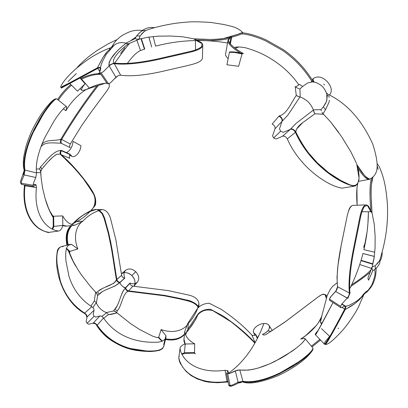 <?xml version="1.0" encoding="UTF-8"?>
<svg xmlns="http://www.w3.org/2000/svg" width="408" height="408" viewBox="0 0 408 408"><rect width="100%" height="100%" fill="white"/><g stroke="black" fill="none" stroke-linecap="round" stroke-linejoin="round"><path stroke-width="0.61" d="M312.803 347.84L312.88 347.927C313.38 350.39 305.424 357.224 298.243 362.151L280.837 372.478C265.435 379.889 252.792 382.832 242.918 381.301L243.035 381.786L238.267 382.684C239.272 383.127 240.465 382.893 241.847 381.98L239.654 382.893L238.267 382.684L238.099 382.245L232.137 385.121L230.041 385.458L230.954 386.254C230.663 386.463 235.855 384.688 238.471 382.893C235.503 384.902 230.071 386.651 230.846 386.264L230.041 385.458L228.776 385.081L226.578 373.453L227.975 370.724L225.032 370.27C199.063 374.044 182.197 361.855 180.005 348.442C180.418 346.423 182.167 344.944 185.242 344.005L194.713 343.822C188.583 340.527 185.278 336.355 184.804 331.306L187.904 323.228L197.426 308.601C200.236 305.23 204.173 303.45 209.243 303.256L221.192 309.335C233.779 317.842 243.999 326.415 251.853 335.055C252.822 335.759 254.097 335.697 255.673 334.871L255.938 334.708L253.664 332.775C251.772 329.164 258.284 323.738 263.905 323.519C255.525 346.015 243.469 362.768 227.746 373.779L226.578 373.453M257.366 337.748L258.845 335.396L257.366 337.748M179.112 360.116L182.401 366.756L186.145 371.443L191.02 375.538L197.222 378.894L204.536 381.332L208.626 382.143L217.627 382.745L227.281 382.005L227.052 381.531L227.281 382.005L228.164 381.832L227.281 382.005L228.245 382.27M227.052 381.531L228.087 381.439L227.052 381.531L225.032 370.27L227.052 381.531C199.252 385.499 181.152 372.121 178.821 357.612L179.229 356.337M254.852 343.113C248.171 336.131 240.205 329.006 230.954 321.739L212.808 310.631C206.637 309.009 201.588 310.483 197.651 315.053M187.848 329.271L197.962 314.094C201.098 310.687 205.311 309.101 210.605 309.335L222.895 315.853C235.967 324.712 246.667 333.713 255.005 342.842C246.667 333.713 235.967 324.712 222.895 315.848L210.599 309.335C205.311 309.101 201.098 310.687 197.962 314.094L187.848 329.271M194.096 353.068L195.361 353.782L194.723 353.124L184.549 353.389L184.416 352.808L181.718 353.95L184.416 352.808L184.549 353.389L182.004 354.45M187.114 331.306L185.441 334.917M183.916 340.721L184.834 344.117M194.723 353.124L194.514 352.604L194.723 353.124M183.942 341.068L183.967 339.094L185.161 344.026L183.967 339.094L184.804 331.306M185.324 334.647L187.267 330.419L185.324 334.647M184.416 352.808L194.514 352.604L194.713 343.822L194.514 352.604L184.416 352.808L185.242 344.005L184.416 352.808M187.838 323.937L187.904 323.228L187.838 323.937M255.143 342.598L251.853 335.055L255.143 342.598M257.346 338.441L255.673 334.871L257.346 338.441M257.524 338.084L255.938 334.708L257.524 338.084M255.872 381.674L250.594 382.27L243.035 381.786C252.491 383.321 264.614 380.654 279.414 373.784L296.458 364.043C303.353 359.402 311.804 352.808 313.007 349.274L312.88 347.927C313.38 350.39 305.424 357.224 298.243 362.151L280.837 372.478C265.435 379.889 252.792 382.832 242.918 381.301L238.099 382.245L232.137 385.121L230.041 385.458L228.776 385.081C228.878 385.835 229.566 386.228 230.846 386.264M302.889 342.378L304.965 339.487L305.021 338.609C305.393 340.802 297.957 347.152 291.256 351.742L275.028 361.381C260.676 368.332 248.936 371.183 239.802 369.923L235.304 370.821L229.704 373.458L227.746 373.779L230.041 385.458L227.746 373.779L230.602 373.111L237.629 370.046L248.135 370.138L253.057 369.357L258.402 367.996L269.591 363.9L280.755 358.336L286.151 355.118L296.356 348.024M228.383 373.34L227.914 370.989L228.383 373.34M268.245 330.995L271.198 331.296M312.844 347.881L304.99 338.569L304.235 338.339L300.711 339.068L305.607 335.672L316.659 325.196L318.526 322.509L321.621 316.669C319.28 323.631 310.182 333.341 300.721 339.063M323.748 294.107L321.489 294.76L318.964 296.335L285.962 321.31L266.256 334.341L284.493 322.371L318.148 296.937L321.989 294.53L324.947 294.443L326.313 298.248L326.074 296.244L324.712 294.311M266.256 334.341C264.644 335.177 263.43 335.243 262.619 334.529L262.507 334.382C266.582 332.709 268.918 330.429 269.525 327.542C269.525 324.829 267.653 323.488 263.905 323.519C266.317 323.391 268.046 324.039 269.091 325.467C270.285 328.817 268.092 331.791 262.507 334.382L262.619 334.524C263.43 335.238 264.644 335.177 266.256 334.341L266.256 334.341M243.433 381.868L241.516 382.041L242.423 381.638M243.035 381.786L242.918 381.301L238.099 382.245L238.267 382.684L243.035 381.786L243.041 382.072C249.64 384.413 261.176 382.342 277.659 375.855C286.12 372.086 306.862 360.769 313.007 349.279L311.717 351.599L307.984 355.373L303.848 358.739L293.107 366.226L279.312 373.83L266.985 378.803M319.852 339.339L311.391 346.157L319.852 339.339M312.023 346.907L320.53 340.048M312.88 347.927L305.026 338.615L312.88 347.927M242.918 381.301L239.802 369.923L242.918 381.301M238.099 382.245L235.304 370.821L238.099 382.245M368.806 289.92L367.348 291.603L367.634 290.955L367.348 291.603L364.313 293.877M376.15 268.275C376.186 277.16 373.774 284.335 368.919 289.802L366.338 291.796M365.864 291.924L364.171 293.49L366.078 291.848L365.282 293.097L364.181 293.48L361.855 296.555L358.132 300.023L356.021 301.578L348.922 305.475L345.515 306.382L341.71 304.164L344.898 306.179L345.392 306.148L344.898 306.179C341.027 307.76 340.675 307.77 340.665 307.566L329.511 300.247L329.44 299.095L331.184 296.233L336.416 290.46L337.559 287.716L336.993 277.43L337.977 265.368L341.302 244.734L345.581 223.87M374.442 269.795C375.263 271.08 375.299 273.411 374.539 276.787C373.106 281.862 371.979 284.942 371.158 286.028L368.138 290.256M362.472 296.045L365.282 293.097M347.208 308.366L345.306 309.366L344.684 309.167L345.306 309.366L345.897 306.388L345.306 309.366C352.456 305.913 358.173 301.481 362.462 296.08L362.585 295.729M363.166 294.607L364.181 293.48M344.684 309.167L345.545 306.382L344.684 309.167L341.904 307.346L344.684 309.167M370.525 271.912C366.68 275.313 360.131 280.123 350.88 286.329M351.65 284.738C361.723 278.241 368.337 273.059 371.499 269.193C368.337 273.059 361.723 278.241 351.65 284.738M326.089 343.694L324.947 344.352C325.553 345.571 332.336 333.912 345.306 309.366L328.455 340.165L326.283 343.475M330.189 336.722L329.644 336.37C325.38 341.343 323.595 343.873 324.284 343.964C324.651 345.887 331.449 334.29 344.678 309.177C331.449 334.29 324.651 345.887 324.284 343.964L324.916 344.342M363.559 295.321L361.86 296.912M359.927 299.197L355.118 303.389L347.728 308.015M375.258 265.741L372.162 266.827L375.258 265.741L375.258 269.137L375.258 265.741L379.343 260.977L379.919 259.758C383.806 247.003 386.172 235.294 387.014 224.63C387.529 217.938 387.722 213.7 387.437 204.566C386.539 192.296 384.923 182.616 382.592 175.516C380.491 169.029 378.726 165.158 377.283 163.909M372.076 268.173L372.111 267.046M372.32 269.601L372.127 268.663M372.489 270.106L372.785 270.733L375.258 269.137C378.695 265.69 380.21 263.145 379.802 261.497L379.802 260.064M372.147 266.822L368.067 277.557L367.996 278.659L368.587 280.214L372.785 270.733M372.157 266.766L371.632 268.775M378.853 261.752L376.966 264.149M366.817 205.051L366.002 204.893C361.636 205.678 359.846 217.107 357.979 226.481L353.486 248.814C349.687 267.827 348.315 282.55 349.375 292.995L349.972 293.316L347.845 298.34L335.636 291.496L330.424 297.126L329.44 299.095L329.516 300.252M366.002 204.893L352.91 205.382C349.906 205.964 347.891 211.946 346.652 218.642L341.088 245.912C337.569 263.451 336.406 277.073 337.6 286.773L349.972 293.316C348.932 282.734 350.334 267.842 354.175 248.651L360.269 218.576C361.207 213.496 362.579 209.472 364.385 206.499L367.43 205.433L366.002 204.893C362.85 205.52 360.738 211.997 359.433 219.259L353.486 248.814C349.687 267.827 348.315 282.55 349.37 292.995C349.365 294.607 348.651 296.305 347.239 298.095L341.685 304.2L340.614 306.326L329.44 299.095L340.614 306.326L340.665 307.566M368.5 206.203L367.032 205.091L368.506 206.203L372.065 213.109C371 199.782 370.337 183.32 372.912 177.296L371.377 184.758C371.005 188.216 370.949 192.601 371.204 197.906L372.065 213.109L374.253 224.227L375.136 236.283L375.049 248.253L374.049 258.32L372.28 266.317M377.247 165.98L378.129 169.376M371.494 212.104L370.852 211.757L367.399 205.418L370.852 211.757L371.494 212.104M338.747 328.262L337.946 328.338M371.571 178.429C369.424 183.524 369.781 197.533 370.745 210.095C369.781 197.528 369.424 183.524 371.571 178.429M374.299 256.596L372.728 263.818M322.004 315.17L320.469 322.422L322.004 323.223L320.78 323.009C320.367 321.468 320.775 318.857 322.004 315.17L327.272 295.315L330.439 289.073L332.683 286.355L337.13 282.759M316.307 333.856L333.01 302.542C321.193 325.37 315.287 336.044 315.292 334.575C314.777 334.631 315.935 332.964 318.76 329.577L315.899 333.158L315.348 334.611M348.519 210.844L349.554 208.238L350.834 206.463L352.237 205.52M357.143 205.224L356.934 187.859L357.831 183.019C356.582 188.251 356.352 195.651 357.143 205.224M368.419 211.747L367.934 223.395L367.139 231.423L363.88 249.696C366.797 237.211 368.312 224.558 368.419 211.747M371.724 268.469L359.749 264.522L371.724 268.469M372.861 264.246L360.973 260.641L372.861 264.246M372.953 263.889L361.075 260.309M363.615 247.238L365.135 242.882M374.32 256.469L362.962 253.546L374.32 256.469M374.325 256.408L362.972 253.496L374.325 256.408M374.784 252.231L363.88 249.696L374.784 252.231M370.852 211.752L361.855 211.726L370.852 211.757M349.37 292.995C349.381 294.601 348.672 296.305 347.239 298.095L335.636 291.496L337.6 286.773L349.37 292.995M329.644 336.37L321.509 328.654M329.307 100.281L329.083 102.168L325.477 109.752L323.049 113.745L323.544 114.286L322.697 113.291L323.049 113.75L325.477 109.752L323.36 106.779L321.06 109.645L321.173 110.288M321.331 110.808L321.193 110.374M327.089 95.207L328.037 95.707M326.762 93.809L326.92 100.118M325.819 103.046L323.36 106.779L326.446 101.648L327.231 96.41L326.553 93.182C323.916 87.613 322.687 85.603 315.817 82.431L312.416 81.881L307.464 83.038L302.66 86.486L299.6 84.385L295.754 87.001L296.218 87.343L295.203 86.516L296.274 95.482M325.477 109.752L323.36 106.779L321.06 109.645L313.288 109.839C310.896 103.622 306.535 99.348 300.206 97.022C306.535 99.348 310.896 103.622 313.288 109.839L314.471 113.108M314.915 113.745L316.511 113.898M319.979 114.067L322.697 114.179M322.697 113.291L322.04 112.287M313.293 109.864L313.094 110.308M295.943 123.512L290.68 128.948C292.516 128.714 294.219 129.683 295.785 131.85C296.218 128.755 298.483 125.725 302.568 122.767L296.59 129.035M305.699 120.462L314.935 113.771L313.951 112.164L313.339 110.109L296.193 123.303L290.68 128.948C292.516 128.714 294.219 129.683 295.785 131.85L298.875 138.21L302.547 144.57L307.326 151.557L317.455 162.95L328.527 172.604L340.665 180.423L349.824 184.809L353.328 185.829L356.097 185.268L357.469 183.697L358.188 182.172C359.591 179.5 359.428 172.543 356.791 164.184L356.811 164.251M295.418 132.34C309.468 163.741 339.349 183.666 354.312 186.165C339.349 183.666 309.458 163.736 295.412 132.33L287.288 138.919L295.412 132.33C294.01 129.902 292.291 128.928 290.267 129.402L282.54 136.257C284.422 135.798 286.003 136.685 287.288 138.919C300.013 167.805 327.767 185.921 341.919 188.165L354.312 186.165C355.939 185.849 357.235 184.513 358.199 182.157C355.96 187.094 351.64 185.808 347.279 183.702C341.328 181.111 334.897 177.271 327.991 172.186C314.854 162.501 304.113 149.058 295.785 131.85L296.392 129.566M326.42 92.84L328.399 94.676M328.787 95.798L329.159 97.497M341.399 136.41L330.567 121.819L323.544 114.286L330.567 121.819L338.518 132.202M356.556 163.496L350.666 151.404L341.603 136.721L350.809 151.659M357 164.888L364.012 174.818C366.318 177.709 368.195 179.168 369.648 179.199L370.219 179.087C366.619 178.49 362.217 173.757 357 164.888M359.009 177.766L356.985 165.74L358.964 175.69M356.985 165.74L356.791 164.184M323.544 114.286L314.935 113.771L302.568 122.767M358.969 178.48L358.199 182.157M297.243 87.985L296.218 87.343M298.753 88.679L297.764 88.261M299.283 88.837L299.926 88.944L302.66 86.486L299.936 88.944L300.206 97.022L299.559 96.931L299.936 96.977L287.859 115.153L282.464 120.911C282.596 119.008 281.576 117.31 279.393 115.816C281.576 117.31 282.596 119.008 282.464 120.911M296.917 95.911L299.559 96.931L296.254 95.467C292.352 100.654 286.931 114.393 279.393 115.816L278.914 116.183C281.352 117.519 282.387 119.233 282.005 121.324L279.505 128.877L280.663 131.192L282.979 132.274L283.907 132.105L290.261 129.402C291.582 128.887 293.015 129.412 294.571 130.988M242.097 32.875C246.901 32.808 258.677 36.317 266.363 40.04L283.351 49.633C295.224 57.956 304.98 68.274 312.615 80.585L311.819 81.274L312.242 81.886L311.819 81.274L312.615 80.585L313.431 81.926M299.758 97.232L299.936 96.977M311.819 81.274C304.205 69.028 294.5 58.778 282.703 50.521L265.837 41.009C258.32 37.352 246.437 33.828 242.01 33.935C246.437 33.828 258.32 37.352 265.837 41.009L282.703 50.521C294.5 58.778 304.205 69.028 311.819 81.274L311.222 81.952L311.819 81.274M242.5 53.56L242.066 53.968L234.692 52.464L229.403 52.3L229.745 51.918C233.85 51.699 238.104 52.25 242.5 53.56L243.449 53.591C233.876 48.2 228.806 43.534 228.235 39.591L230.688 36.516M358.459 181.366L368.817 179.433C365.9 178.882 362.253 175.119 357.887 168.147C362.253 175.119 365.9 178.882 368.817 179.433L370.224 179.081M230.341 37.684L228.103 40.392L230.341 37.684M228.235 39.591L227.883 41.075C228.531 44.38 232.805 48.389 240.7 53.101C232.805 48.389 228.531 44.38 227.883 41.075L225.558 54.116C225.41 55.406 226.272 56.906 228.143 58.609M312.145 79.825L313.364 78.428C312.885 79.019 313.145 80.213 314.155 82.013C313.145 80.213 312.88 79.019 313.364 78.428C317.633 75.847 322.111 76.745 326.793 81.121C331.505 86.302 332.505 90.831 329.786 94.707L329.429 95.023M324.503 84.976L323.666 84.135M298.916 84.91C291.307 74.016 281.444 64.979 269.321 57.803C262.471 53.678 254.541 50.337 245.524 47.787C240.312 46.813 236.594 46.716 234.355 47.496M230.974 37.485L229.806 43.574L230.974 37.485M242.066 53.968L238.593 66.29L226.914 64.78L229.403 52.3L234.692 52.464L242.066 53.968L238.593 66.29M278.914 116.183C281.387 117.509 282.418 119.223 282.005 121.324L274.961 128.841L272.59 135.854L273.64 137.986L275.777 138.97L276.634 138.807L282.54 136.257L290.267 129.402L283.907 132.105L282.979 132.274L280.663 131.192L273.64 137.986L280.663 131.192L279.505 128.877L282.005 121.324L274.961 128.841C275.359 126.893 274.416 125.317 272.141 124.103L278.914 116.183M138.955 39.224L140.061 35.904L136.604 35.945L135.155 38.582L135.803 38.867M136.318 39.03L135.889 38.898M146.013 30.376L145.238 30.758M143.703 31.916L141.515 34.053M140.061 35.904L144.417 31.334L145.962 30.391L143.749 30.6C142.3 30.279 139.919 32.064 136.604 35.945L140.061 35.904L139.169 39.188L136.787 39.137M128.612 43.738L139.347 39.153M126.883 43.656L125.863 43.187L128.163 43.809M114.281 63.668C125.246 64.948 140.225 63.475 159.217 59.252L181.453 54.193C190.72 52.025 202.072 49.98 202.796 45.308L202.174 43.651L201.379 46.946C198.553 48.94 194.626 50.49 189.587 51.587L159.599 58.523C140.337 62.817 125.118 64.337 113.939 63.072L114.276 63.663L113.939 63.072L108.875 65.29L109.181 62.317L110.849 58.956L115.541 52.821C119.014 49.037 122.528 45.859 126.072 43.289C119.937 48.032 109.426 56.855 108.875 65.29L113.939 63.072C110.869 58.512 122.584 47.848 128.637 43.733L128.087 43.814M127.791 43.814L127.184 43.738M136.604 35.945L135.155 38.582L125.863 43.187C121.339 41.937 117.417 42.651 114.107 45.334L106.315 54.228L102.484 61.394L101.056 65.122L99.593 71.502L99.812 72.802L101.123 72.889L103.265 71.777L109.135 65.897C110.879 64.393 112.588 63.648 114.276 63.663C112.588 63.648 110.879 64.393 109.135 65.897L115.918 77.26C117.519 75.852 119.105 75.174 120.671 75.215C130.856 76.607 144.702 75.342 162.216 71.431L182.708 66.708C191.245 64.663 201.72 62.72 202.394 58.283L202.796 45.308L202.511 44.018M139.679 39.061L147.849 37.24L158.136 36.179L170.376 36.011L182.692 36.781L194.04 38.842L209.375 39.423C214.695 39.556 219.045 39.357 222.426 38.826L237.527 34.389L242.576 32.436C241.159 33.252 237.573 34.496 231.821 36.159L231.652 37.271C237.293 35.618 240.888 34.389 242.429 33.589C240.888 34.389 237.293 35.618 231.652 37.271L231.821 36.159C226.557 39.392 209.59 40.147 194.04 38.842L195.422 40.03L195.065 39.398L201.292 42.503L202.506 44.018L201.292 42.508M113.603 43.942L111.328 47.486L113.603 43.942M110.221 49.205L109.665 49.424L109.681 48.659L110.578 47.807L109.701 49.414M112.521 46.813L112.613 46.181L112.521 46.813M108.89 50.102L109.665 49.424C104.627 53.178 100.756 61.475 97.481 67.799L100.47 67.177L97.481 67.799L98.456 65.816M100.97 65.407L101.255 64.52M101.526 63.765L102.311 61.797M63.464 86.598L61.292 88.103L97.696 68.422L97.481 67.799L60.945 87.541L61.95 86.69L81.013 77.03L97.481 67.799L97.696 68.422L100.383 67.519M136.879 35.603L140.031 32.4L142.137 30.896M142.973 30.58L143.366 30.549M110.619 47.797L112.613 46.181C113.832 42.753 116.851 39.295 121.676 35.787C129.979 31.064 134.033 29.519 143.754 30.6L143.769 30.605M98.751 65.326L102.964 57.477L106.896 52.107M120.59 53.417L124.823 47.756M124.353 48.373L121.732 51.877M129.775 43.146C125.99 47.522 120.957 54.208 114.674 63.189C120.957 54.208 125.99 47.522 129.775 43.146M100.424 73.695L98.894 74.215L100.424 73.695C94.513 73.45 88.011 75.041 80.906 78.458L81.569 79.167C88.556 75.806 94.982 74.19 100.853 74.312C94.982 74.19 88.556 75.806 81.569 79.167L80.906 78.458M98.027 73.537L99.883 72.904M131.197 40.321L135.762 37.102M68.039 81.564L76.332 73.552M197.013 40.112C212.951 41.427 226.991 39.979 231.652 37.271L230.316 44.105M195.422 40.035L202.2 43.707L195.422 40.03L195.554 50.016M235.406 48.266L238.889 46.915M227.536 43.029C217.831 41.305 207.983 40.474 197.997 40.525M195.432 40.555C181.932 40.851 168.652 42.707 155.586 46.13L153.148 36.562M148.91 37.082L151.705 47.047L148.844 37.092M141.341 38.587L144.769 49.057L140.525 50.516C136.675 52.214 132.269 56.554 127.306 63.536M140.984 38.678L144.442 49.164L140.984 38.678M136.772 39.994L140.525 50.516L136.772 39.994M117.932 75.847L114.143 79.091M106.702 82.819L89.168 88.439C85.609 89.882 83.125 90.494 81.717 90.28C81.233 89.056 82.37 86.894 85.129 83.798L77.489 91.173L69.758 83.451M80.187 78.203L85.129 83.798L80.187 78.203M97.696 68.422L99.634 71.237M100.842 68.269L99.894 71.604M99.812 72.802L101.123 72.889L108.533 83.803L110.507 82.778L115.918 77.26L109.135 65.897L103.26 71.777L101.123 72.889L108.533 83.803L107.309 83.701L99.812 72.802M114.276 63.663L120.671 75.215L114.276 63.663C125.236 64.948 140.214 63.48 159.212 59.257L188.598 52.525C195.764 50.99 202.235 48.69 202.796 45.308M41.846 144.432L41.024 146.656M40.678 147.512L41.075 146.436L40.678 147.507M96.885 85.961C84.145 102.423 72.139 120.181 60.853 139.23L61.669 139.454C60.823 141.209 60.782 142.499 61.552 143.32C60.782 142.499 60.823 141.209 61.669 139.454C73.18 120.069 85.405 102.082 98.343 85.486C85.405 102.082 73.18 120.069 61.669 139.454L60.853 139.23C55.141 141.331 46.028 139.041 42.029 144.243L41.121 146.549L41.789 145.906C46.232 141.428 54.126 143.239 60.94 143.147C60.251 142.326 60.221 141.02 60.853 139.23C60.221 141.02 60.251 142.326 60.94 143.147L70.176 147.614C69.472 146.855 69.518 145.651 70.314 144.009L81.84 125.297L91.249 111.919L106.814 90.969L109.206 87.118L109.298 84.267L108.727 83.747M24.944 170.07C23.44 160.523 26.224 147.905 33.303 132.218L43.207 114.388C47.95 106.998 54.539 98.721 56.783 98.899L55.641 98.818C52.561 99.996 46.058 108.763 41.56 115.913L32.12 133.441C25.49 148.589 22.935 160.762 24.449 169.968L24.944 170.075L24.449 169.968L23.669 174.767L23.343 173.308L24.235 170.687C23.261 172.676 23.072 174.037 23.669 174.767L24.317 169.346M24.22 170.462L20.492 181.458L20.4 182.58L21.614 184.462L21.267 183.258L21.547 181.147L24.123 174.935L24.944 170.075L24.128 174.93L35.807 177.475L36.587 172.941C35.363 164.113 38.066 152.398 44.702 137.802L53.948 121.181C58.37 114.286 64.484 106.544 66.468 106.621L66.504 106.646C66.79 107.309 66.575 108.671 65.867 110.726C72.058 100.169 82.268 90.724 89.398 88.057C95.696 84.935 101.556 83.324 106.978 83.212M24.449 169.968L23.96 162.608L24.521 157.315M27.081 146.712L31.967 133.783M33.431 130.601L40.015 118.412L46.451 108.62L52.52 101.097L55.6 98.833M55.646 98.818L55.651 98.818C53.193 99.45 49.24 103.392 43.773 110.65C39.51 116.499 35.455 123.379 31.62 131.284C29.804 135.242 27.882 140.408 25.852 146.788L23.628 157.355C23.083 162.853 23.246 167.045 24.118 169.927L24.2 171.12M39.505 168.927L40.642 166.765L41.713 169.259L40.785 171.625M36.2 169.06L39.479 168.907L40.504 170.503L40.82 172.227L39.862 169.325M40.82 172.227L40.805 172.742L36.506 172.507M60.404 154.418L60.435 154.428C59.884 153.536 59.981 152.225 60.736 150.496C53.412 150.419 44.824 162.649 40.642 166.765L41.713 169.259C45.048 165.475 51.734 156.437 57.452 154.117M66.463 152.628C70.247 150.557 72.456 146.809 73.093 141.392L80.912 145.717C80.779 151.343 75.485 158.141 71.941 156.361L70.089 154.244L61.511 150.419L61.343 150.705C60.512 152.429 60.476 153.785 61.241 154.775C60.476 153.785 60.512 152.429 61.343 150.705L60.736 150.496C59.981 152.225 59.884 153.536 60.435 154.428C67.478 160.737 74.807 168.402 82.431 177.424L91.412 190.516C96.38 196.279 96.446 206.249 90.326 211.14M82.375 221.646L74.888 225.18C70.054 224.772 65.984 221.682 62.674 215.909L62.812 225.435C61.97 228.72 60.527 230.586 58.482 231.035L49.133 232.351C35.062 230.632 21.777 213.726 24.959 185.793L24.47 185.569L24.592 184.946L24.47 185.569C21.67 209.391 30.983 225.359 42.503 230.5C46.915 232.3 49.123 232.917 49.133 232.351C35.062 230.632 21.777 213.726 24.959 185.793L24.194 184.88M58.482 231.035C45.487 229.403 33.41 213.639 36.465 187.578L24.959 185.793L25.021 185.013L24.959 185.793L36.465 187.578L36.006 184.712L33.476 186.395L33.181 185.283L33.685 182.56L35.807 177.475L24.128 174.93L21.547 181.147L21.267 183.258L33.181 185.283L21.267 183.258L21.614 184.462L33.476 186.395M62.093 155.984L64.219 158.059M65.086 158.901L74.246 167.994M74.684 168.453L84.599 180.275M85.858 182.034L93.662 194.264L95.309 198.854L95.411 202.052L94.993 204.112L93.922 206.662L92.233 209.156M72.15 223.839L74.868 222.36M65.387 226.149L62.771 225.619L65.392 226.149M52.198 229.056L53.234 226.256L53.157 216.021L52.479 215.404L53.234 216.653L52.78 215.919M52.479 215.404L49.858 211.104L48.302 207.575L45.053 198.324L42.682 188.43L41.177 178.531L40.805 172.686M40.79 171.605L41.713 169.259M43.253 167.27L46.211 163.97M49.098 160.839L52.148 157.687M52.571 157.284L56.115 154.586M57.38 154.132L59.726 154.193M61.511 150.419L70.089 154.244L69.936 154.515C69.156 156.131 69.115 157.401 69.814 158.319L61.241 154.775C70.37 162.568 79.55 172.834 88.776 185.574C92.381 191.138 97.165 197.197 95.334 205.132C89.918 212.542 83.681 218.066 76.612 221.697M53.234 226.256L53.825 226.379L52.714 229.337L53.825 226.379L53.234 226.256M53.157 216.021L53.688 216.214L53.825 226.379L62.812 225.435L53.825 226.379L53.688 216.214L53.157 216.021M58.354 100.149C62.184 94.365 66.575 89.388 71.522 85.216C66.575 89.388 62.184 94.365 58.354 100.149M70.819 84.517C65.693 88.868 61.277 93.871 57.574 99.526M24.944 170.075L36.587 172.941L24.944 170.075C23.435 160.533 26.224 147.915 33.303 132.223L43.207 114.393C47.945 107.003 54.539 98.721 56.783 98.899L56.87 98.971M75.638 222.258L71.303 224.548L75.638 222.258M64.984 226.124L66.886 226.083L62.832 225.333L66.886 226.083L74.888 225.18M81.569 79.167L89.398 88.057L81.569 79.167M61.669 139.454L70.314 144.009L61.669 139.454M61.343 150.705L69.936 154.515L61.343 150.705M53.688 216.214L62.674 215.909L53.688 216.214M33.237 184.36L35.746 184.793L33.237 184.36M56.783 98.899L66.468 106.621L56.783 98.899M63.271 108.742L65.867 110.726L63.271 108.742M97.548 295.091L96.023 292.531L97.782 291.725L99.047 294.352L101.995 292.006M90.892 306.158L94.268 301.063L94.845 301.43L94.268 301.063L95.615 292.154L97.109 293.913L97.599 295.565M90.709 210.783L89.755 211.232C84.216 214.001 79.244 217.556 74.832 221.886L73.741 222.987L74.832 221.886L75.424 221.799C81.238 215.602 88.133 211.528 96.104 209.579C100.985 209.88 103.969 215.2 105.3 220.529L110.706 241.939L116.81 279.373L116.418 279.868C114.765 285.309 101.204 287.278 97.782 291.725L99.047 294.352C102.612 289.609 114.918 287.523 119.6 282.678L119.927 282.316L119.6 282.678C118.019 282.341 116.958 281.403 116.418 279.868C116.958 281.403 118.019 282.341 119.6 282.678L115.01 285.993L104.54 290.43M99.011 210.156L102.541 213.435L104.586 218.198L108.819 233.396L111.996 248.855L116.81 279.373C117.259 281.056 118.294 282.035 119.927 282.316L124.833 278.083C123.41 274.824 123.746 272.177 125.837 270.147C128.867 268.184 132.177 268.704 135.772 271.713C139.021 275.4 139.602 278.812 137.527 281.948C135.563 283.922 133.034 284.279 129.943 283.025L129.968 283.295C130.295 284.83 131.254 285.779 132.835 286.135L168.224 290.598L188.634 295.06C193.744 296.152 198.732 299.105 198.9 303.761C197.222 311.233 193.703 317.771 188.343 323.386C184.039 330.715 172.686 333.785 161.109 329.536L165.954 335.753L165.949 337.742C164.169 340.899 160.466 342.404 154.836 342.251C148.165 342.45 141.341 341.624 134.37 339.772C121.288 336.024 111.002 328.777 103.515 318.021C102.342 316.47 101.128 315.787 99.878 315.965L95.656 317.082L94.131 316.205L93.187 314.701L94.019 310.304C94.1 309.014 93.361 307.816 91.805 306.709C80.866 299.661 73.261 289.568 68.998 276.42L65.938 260.819C65.469 254.281 65.255 246.039 69.86 244.428L71.558 244.372L77.821 248.906C73.2 237.461 75.801 225.859 82.86 221.156C88.291 215.312 94.763 211.456 102.281 209.6C106.871 209.891 109.64 214.904 110.879 219.917L115.918 240.088L121.64 275.298C122.063 276.879 123.038 277.802 124.567 278.067L120.207 282.331C118.876 283.325 124.639 288.905 125.638 287.589L125.307 288.201C120.584 293.01 119.09 305.546 114.648 309.437L117.315 310.615L116.668 312.487L114.041 311.034M101.852 316.409L106.621 312.768L106.269 312.584C101.684 310.692 98.404 307.52 96.405 303.062L97.599 295.591L96.405 303.062L96.206 302.705L92.937 307.632M95.855 302.287L96.206 302.705M63.204 246.575L61.363 246.641C56.386 248.375 56.595 257.162 57.069 264.144L60.292 280.796C64.826 294.836 72.961 305.612 84.691 313.115L91.805 306.709L84.691 313.115C72.956 305.602 64.821 294.831 60.287 280.791L57.069 264.144C56.595 257.162 56.386 248.375 61.363 246.641C59.364 247.309 58.063 248.584 57.457 250.461C53.346 271.172 63.317 301.155 84.476 313.431L84.691 313.115L84.476 313.426L84.823 313.844C85.879 314.206 86.537 315.353 86.797 317.286L86.833 317.21C87.001 315.715 86.216 314.456 84.476 313.426C86.216 314.456 87.001 315.715 86.833 317.21L94.019 310.304L87.047 316.96C87.144 315.578 86.358 314.298 84.691 313.115C86.358 314.298 87.144 315.578 87.047 316.96L86.124 321.693L87.128 323.304L94.131 316.205L87.128 323.304L88.76 324.233L92.942 323.136M94.845 301.43L95.39 301.849M116.102 280.449L113.725 283.356L105.963 286.753M102.704 288.359L99.419 290.486M97.782 291.725L96.028 292.531M95.661 292.194L90.398 286.375L81.692 275.242L78.28 270.183L73.103 261.171L69.952 253.807L69.217 251.287L69.686 252.608L69.947 251.384L69.681 251.756L66.249 248.656M66.968 241.245L66.932 240.914M66.805 236.747L68.126 230.403L71.38 225.578C66.989 230.51 65.713 236.992 67.549 245.029M75.424 221.799L82.86 221.156L75.424 221.799L74.19 223.064L75.424 221.799L74.832 221.886L75.475 221.264M76.617 220.192L79.32 217.862M79.325 217.857L83.11 215.113M83.125 215.103L86.889 212.828M87.863 212.262L89.428 211.4M119.927 282.316C118.294 282.035 117.259 281.056 116.81 279.373L121.64 275.298L116.418 279.868L111.578 249.217L108.38 233.677L104.106 218.336L101.99 213.557L98.425 210.37L101.408 212.752L102.311 214.072M104.203 218.637L104.912 221.034M105.509 223.176L108.156 232.784M108.742 235.176L110.359 242.689M110.563 243.724L112.282 253.445M112.419 254.322L114.862 270.346M115.214 272.524L115.908 276.695M93.728 209.855L91.734 210.37M113.562 310.993L114.648 309.437L113.536 310.998L115.24 311.442L117.05 312.88L108.344 314.67L107.952 314.099L108.344 314.67L103.668 318.26L108.344 314.67L111.409 314.349L116.04 313.191M107.513 313.563L107.952 314.099M106.269 312.584L113.536 310.998L106.248 312.574M198.222 307.489C195.034 301.583 186.568 300.788 179.994 298.957L164.312 295.795L128.219 291.292L128.714 290.894L128.219 291.292C126.679 290.817 125.71 289.787 125.307 288.201L123.757 290.027L122.16 292.903L118.218 303.669M120.207 282.331L124.833 278.083L120.207 282.331C119.835 282.749 120.166 283.631 121.196 284.983L122.987 286.702L125.669 287.875C126.016 289.507 127.031 290.516 128.714 290.894C127.031 290.516 126.016 289.507 125.669 287.875L125.307 288.201C125.71 289.787 126.679 290.817 128.219 291.292C122.798 293.087 121.472 306.882 117.315 310.615L114.648 309.437L116.8 306.311M163.858 343.975L165.954 335.753L163.858 343.975L163.843 346.122C162.608 349.799 157.309 350.911 151.98 351.028C144.86 351.268 137.578 350.406 130.126 348.442C116.137 344.454 105.162 336.707 97.196 325.191L96.88 325.411C95.783 323.697 94.508 322.968 93.049 323.218C94.508 322.968 95.783 323.697 96.88 325.411L96.421 325.038L96.88 325.411C110.073 346.285 139.776 354.914 160.043 350.115L158.309 350.64M106.621 312.768L107.054 313.109M92.998 323.243C95.13 323.529 96.273 324.13 96.421 325.038C99.037 329.297 102.332 333.183 106.309 336.707C112.562 342.031 121.615 346.458 127.016 348.146C132.472 350.069 139.5 351.176 148.104 351.456C151.373 351.66 155.356 351.217 160.043 350.12C164.179 347.33 161.456 350.197 163.843 346.122C162.124 351.125 153.479 351.16 146.62 351.002L130.126 348.442C116.137 344.454 105.162 336.707 97.196 325.191C95.946 323.554 94.646 322.825 93.304 323.003L99.878 315.965L93.304 323.003C94.646 322.805 95.946 323.534 97.196 325.191L96.88 325.411L99.843 329.572L103.408 333.596L108.242 337.941M97.599 295.591L99.047 294.352M117.05 312.875L130.55 323.585L139.597 329.506L152.495 336.059L156.274 337.34L158.34 337.559L160.079 339.237M161.415 340.7L158.34 337.559L158.712 337.288L162.43 341.246L158.712 337.288L157.483 337.574M156.539 350.962L152.373 351.314M150.44 351.359L143.142 351.14L132.753 349.529M129.769 348.738L117.371 343.771M128.714 290.894L164.628 295.377L185.38 299.778C191.066 300.579 195.412 302.95 198.416 306.892C195.055 301.063 186.767 300.344 180.234 298.498L164.628 295.377L128.714 290.894L132.835 286.135L128.714 290.894M186.614 332.336L187.731 330.618C192.137 325.655 195.59 320.096 198.089 313.951C195.59 320.096 192.137 325.655 187.731 330.618L187.649 331.194L195.6 319.556L197.911 314.746M68.197 244.861C66.412 236.502 67.672 230.056 71.976 225.512C67.672 230.056 66.412 236.502 68.197 244.861M66.377 248.181L69.947 251.379L77.821 248.906L69.947 251.384L66.377 248.181M165.505 339.507C173.594 340.966 179.908 339.313 184.457 334.55M187.731 330.618L186.548 331.918L187.731 330.618L188.343 323.386L187.731 330.618M184.518 333.979C180.346 338.625 174.063 340.257 165.663 338.875C174.063 340.257 180.346 338.625 184.518 333.979M124.195 272.661C127.036 272.452 129.586 273.416 131.845 275.558C135.216 279.353 135.889 282.917 133.855 286.253L137.527 281.948M134.987 283.55C135.237 280.566 134.191 277.904 131.845 275.558L135.772 271.713L131.845 275.558C128.107 272.406 124.629 271.82 121.4 273.799L125.837 270.147M125.638 287.589L129.943 283.025L125.638 287.589M125.669 287.875L129.968 283.295L125.669 287.875M158.712 337.288L161.109 329.536L158.712 337.288M97.196 325.191L103.515 318.021L97.196 325.191M68.223 245.254L71.558 244.372L68.223 245.254M180.005 348.442L178.821 357.612C179 360.371 179.683 362.579 180.871 364.237L180.871 364.237M254.811 335.289L253.664 332.775M228.475 373.274L227.975 370.724M272.279 330.623L269.091 325.467M327.068 295.866L324.947 294.443M368.144 290.251L365.726 291.985M363.186 294.576C361.763 296.84 359.377 299.176 356.021 301.578M348.922 305.475L345.77 306.286L341.884 303.94M324.947 344.352C327.4 345.367 333.591 340.338 343.521 329.271C351.502 319.357 355.495 312.615 358.158 307.663L363.625 295.152M382.179 252.272C382.245 255.785 381.455 258.856 379.797 261.477M349.564 288.966C355.343 277.613 359.815 265.781 362.982 253.46M324.284 343.964L315.292 334.575M321.693 323.835L320.79 323.014M328.292 94.447C346.933 103.408 361.728 119.886 372.677 143.881C381.74 171.952 375.044 175.277 370.219 179.087M138.475 39.408L139.434 39.137M145.962 30.391C150.521 28.8 153.53 27.846 161.838 25.831C172.844 23.572 176.016 22.965 189.042 21.956C193.897 21.634 201.2 21.803 210.941 22.455L223.844 24.5L229.209 25.791C235.028 26.969 239.481 29.182 242.576 32.436L242.571 32.885M100.98 65.367L101.062 65.107M110.578 47.807C103.607 50.082 93.866 55.544 90.678 57.727C84.436 61.873 79.183 65.867 74.924 69.702C67.203 76.352 59.471 86.287 60.945 87.541L61.292 88.103M76.444 68.371C81.947 62.001 89.087 55.881 97.869 50L108.411 43.727L117.03 39.607M142.494 30.345C146.13 27.902 150.124 27.015 154.469 27.688M80.126 88.618L81.717 90.28M64.959 226.124L62.75 225.706M53.366 217.857C50.179 212.792 47.547 206.744 45.472 199.711M40.866 175.256L40.775 172.737M108.89 83.696L109.298 84.267M69.564 155.331L71.941 156.361M33.257 184.232L36.006 184.712M56.829 98.93L66.504 106.646M76 266.434C73.848 263.293 71.237 257.907 68.156 250.272M66.83 245.218C65.275 235.865 66.708 229.332 71.13 225.604M73.379 223.186C76.796 219.417 81.569 215.806 87.7 212.354M88.424 211.941L89.587 211.319M89.755 211.232C94.029 209.666 96.145 209.11 96.104 209.579L102.281 209.6M198.263 313.757L195.6 319.556M198.9 306.959L198.9 303.761M163.843 346.122L165.949 337.742M61.363 246.641L69.86 244.428"/></g></svg>
